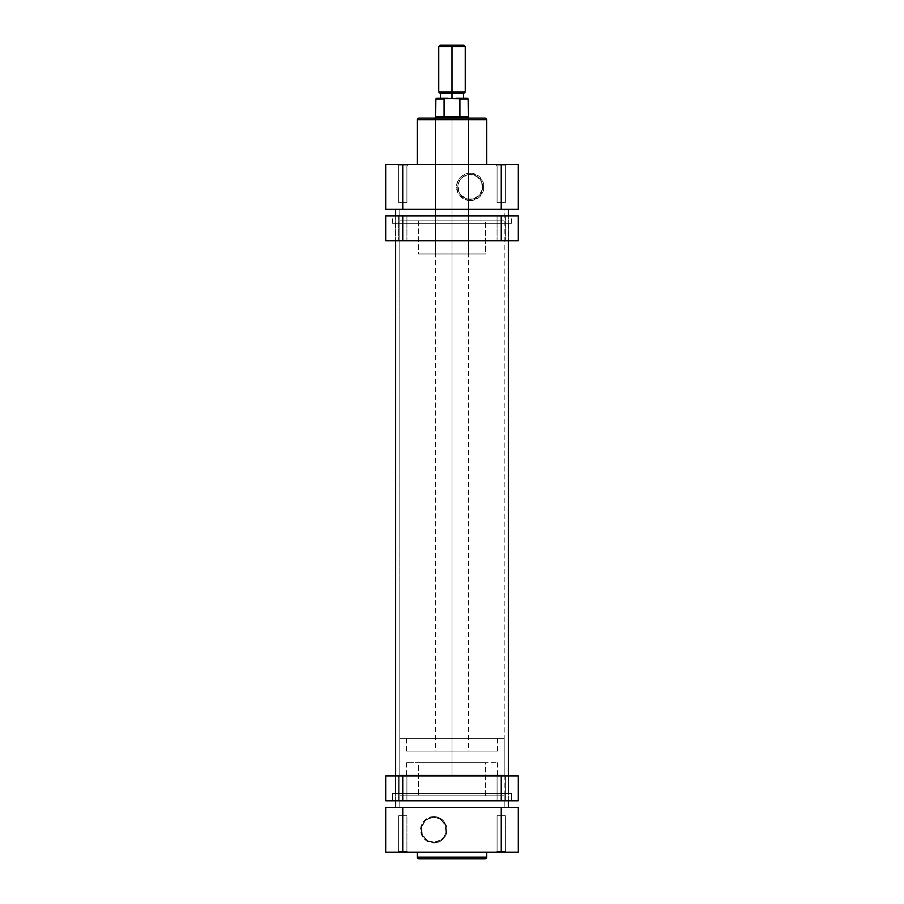 <?xml version="1.0" encoding="UTF-8"?>
<svg xmlns="http://www.w3.org/2000/svg" width="904" height="904" viewBox="0 0 904 904"><rect width="100%" height="100%" fill="white"/><g stroke="black" fill="none" stroke-linecap="round" stroke-linejoin="round"><path stroke-width="0.68" stroke-dasharray="4.52 3.39" d="M497.076 851.342L505.359 851.342L506.183 852.167L496.239 852.167L497.076 851.342L505.359 851.342L506.183 852.167L496.239 852.167L497.076 851.342L497.076 815.713L505.359 815.713L505.359 851.342L497.076 851.342L497.076 815.713L505.359 815.713L505.359 851.342L497.076 851.342L505.359 851.342L505.359 815.713L497.076 815.713L497.076 851.342L505.359 851.342L505.359 815.713L497.076 815.713L505.359 815.713L497.076 815.713L497.076 851.342L496.239 852.167L506.183 852.167L402.788 852.167L402.788 807.43L518.286 807.43L518.286 852.167L518.286 807.43L501.211 807.43L501.211 852.167L385.714 852.167L385.714 807.43L501.211 807.43L501.211 852.167L496.624 852.167L506.183 852.167L496.341 852.167L506.183 852.167L505.359 851.342L497.076 851.342L496.239 852.167L506.183 852.167L505.359 851.342L497.076 851.342M398.641 851.342L406.924 851.342L407.76 852.167L397.816 852.167L398.641 851.342L406.924 851.342L407.76 852.167L397.816 852.167L398.641 851.342L398.641 815.713L406.924 815.713L406.924 851.342L398.641 851.342L398.641 815.713L406.924 815.713L406.924 851.342L398.641 851.342L406.924 851.342L406.924 815.713L398.641 815.713L398.641 851.342L406.924 851.342L406.924 815.713L398.641 815.713L406.924 815.713L398.641 815.713L398.641 851.342L397.816 852.167L407.76 852.167L397.907 852.167L407.76 852.167L406.924 851.342L398.641 851.342L397.816 852.167L407.76 852.167L406.924 851.342L398.641 851.342M433.773 842.189A12.385 12.385 0 0 1 421.388 829.804A12.385 12.385 0 0 1 433.773 817.419L433.773 816.583A13.21 13.21 0 0 0 420.563 829.804A13.21 13.21 0 0 0 433.773 843.014L433.773 842.189A12.385 12.385 0 0 0 446.158 829.804A12.385 12.385 0 0 0 433.773 817.419A12.385 12.385 0 0 0 421.388 829.804A12.385 12.385 0 0 1 433.773 817.419A12.385 12.385 0 0 1 446.158 829.804A12.385 12.385 0 0 1 433.773 842.189A12.385 12.385 0 0 1 421.388 829.804A12.385 12.385 0 0 0 433.773 842.189L426.891 840.098L422.326 834.539L421.626 827.386L425.016 821.047L429.027 818.357L436.191 817.657L440.655 819.499L445.22 825.058L445.921 832.222L444.067 836.686L440.655 840.098L433.773 842.189L433.773 843.014L438.824 842.008L443.118 839.149L445.977 834.855L446.983 829.804L444.757 822.459L438.824 817.589L431.197 816.843L424.428 820.459L420.812 827.228L421.569 834.855L426.428 840.788L433.773 843.014A13.21 13.21 0 0 0 446.983 829.804A13.21 13.21 0 0 0 433.773 816.583L433.773 817.419A12.385 12.385 0 0 1 446.158 829.804A12.385 12.385 0 0 1 433.773 842.189M486.634 852.167L417.365 852.167L486.634 852.167M504.195 807.43L504.195 795.836L399.805 795.836L399.805 807.43L504.195 807.43L399.805 807.43L399.805 795.836L504.195 795.836L399.805 795.836L504.195 795.836L504.195 807.43L399.805 807.43L504.195 807.43L399.805 807.43L399.805 209.242L504.195 209.242L504.195 807.43L399.805 807.43L504.195 807.43L504.195 209.242L395.658 209.242L503.946 209.242L399.805 209.242L399.805 807.43L504.195 807.43M485.55 795.836L485.55 762.693L418.45 762.693L418.45 795.836L485.55 795.836L418.45 795.836L418.45 762.693L485.55 762.693L418.45 762.693L485.55 762.693L485.55 795.836L418.45 795.836L485.55 795.836M385.714 807.43L385.714 852.167L402.788 852.167L402.788 807.43L385.714 807.43M419.027 858.8L484.973 858.8M484.815 858.8L419.185 858.8M486.634 857.139L417.365 857.139L486.634 857.139M518.286 852.167L501.211 852.167L518.286 852.167M417.365 852.167L486.465 852.167L417.365 852.167M505.359 815.713L497.076 815.713L505.359 815.713M406.924 815.713L398.641 815.713L406.924 815.713M395.658 215.875L395.658 240.724L395.658 215.875M395.658 775.948L395.658 800.808L395.658 775.948M508.342 209.242L395.658 209.242L508.342 209.242M508.342 800.808L508.342 775.948L508.342 800.808M508.342 240.724L508.342 215.875L508.342 240.724M395.658 807.43L508.342 807.43L395.658 807.43M406.924 165.827L398.641 165.827L397.319 164.505L408.258 164.505L406.924 165.827L398.641 165.827L397.319 164.505L408.258 164.505L406.924 165.827L406.924 202.62L398.641 202.62L398.641 165.827L406.924 165.827L406.924 202.62L398.641 202.62L398.641 165.827L406.924 165.827L398.641 165.827L398.641 202.62L406.924 202.62L406.924 165.827L398.641 165.827L398.641 202.62L406.924 202.62L398.641 202.62L406.924 202.62L406.924 165.827L408.258 164.505L397.319 164.505L518.286 164.505L518.286 209.242L385.714 209.242L385.714 164.505L408.145 164.505L397.319 164.505L398.641 165.827L406.924 165.827L408.258 164.505L397.319 164.505L398.641 165.827L406.924 165.827M505.359 165.827L497.076 165.827L495.742 164.505L506.681 164.505L505.359 165.827L497.076 165.827L495.742 164.505L506.681 164.505L505.359 165.827L505.359 202.62L497.076 202.62L497.076 165.827L505.359 165.827L505.359 202.62L497.076 202.62L497.076 165.827L505.359 165.827L497.076 165.827L497.076 202.62L505.359 202.62L505.359 165.827L497.076 165.827L497.076 202.62L505.359 202.62L497.076 202.62L505.359 202.62L505.359 165.827L506.681 164.505L495.742 164.505L506.579 164.505L495.742 164.505L497.076 165.827L505.359 165.827L506.681 164.505L495.742 164.505L497.076 165.827L505.359 165.827M419.185 118.108L452 118.108L434.101 118.108L435.434 119.43L468.566 119.43L435.434 119.43L434.101 118.108L469.899 118.108L468.566 119.43L468.566 253.99L435.434 253.99L435.434 119.43L468.566 119.43L435.434 119.43L435.434 253.99L468.566 253.99L468.566 119.43L469.899 118.108L434.101 118.108L484.815 118.108M470.227 174.495A12.385 12.385 0 0 1 482.612 186.879A12.385 12.385 0 0 1 470.227 199.264L470.227 200.586A13.707 13.707 0 0 0 483.934 186.879A13.707 13.707 0 0 0 470.227 173.161L470.227 174.495A12.385 12.385 0 0 0 457.842 186.879A12.385 12.385 0 0 0 470.227 199.264A12.385 12.385 0 0 0 482.612 186.879A12.385 12.385 0 0 1 470.227 199.264A12.385 12.385 0 0 1 457.842 186.879A12.385 12.385 0 0 1 470.227 174.495A12.385 12.385 0 0 1 482.612 186.879A12.385 12.385 0 0 0 470.227 174.495L477.109 176.574L481.674 182.133L482.374 189.298L478.984 195.637L472.645 199.027L467.809 199.027L461.469 195.637L458.78 191.614L458.079 184.461L459.933 179.998L463.345 176.574L470.227 174.495L470.227 173.161L464.984 174.212L460.531 177.184L457.56 181.625L456.52 186.879L458.825 194.496L464.984 199.547L472.905 200.326L479.922 196.575L483.674 189.546L482.894 181.625L477.843 175.478L470.227 173.161A13.707 13.707 0 0 0 456.52 186.879A13.707 13.707 0 0 0 470.227 200.586L470.227 199.264A12.385 12.385 0 0 1 457.842 186.879A12.385 12.385 0 0 1 470.227 174.495M399.805 209.242L399.805 220.847L504.195 220.847L504.195 209.242L399.805 209.242L504.195 209.242L504.195 220.847L399.805 220.847L504.195 220.847L399.805 220.847L399.805 209.242L504.195 209.242L399.805 209.242M418.45 220.847L418.45 253.99L485.55 253.99L485.55 220.847L418.45 220.847L485.55 220.847L485.55 253.99L418.45 253.99L485.55 253.99L418.45 253.99L418.45 220.847L485.55 220.847L418.45 220.847M417.365 164.505L486.634 164.505L417.365 164.505M417.365 119.769L486.634 119.769L417.365 119.769M452 118.108L469.549 118.108L452 118.108L452 751.088L497.573 751.088L452 751.088L452 738.67L452 775.123L497.573 775.123L452 775.123L452 738.67L399.805 738.67L452 738.67L452 751.088L452 118.108M435.434 253.99L468.566 253.99L435.434 253.99M486.634 164.505L417.535 164.505L486.634 164.505M402.788 164.505L501.211 164.505L501.211 209.242L402.788 209.242L402.788 164.505L402.788 209.242L385.714 209.242L385.714 164.505L402.788 164.505M518.286 209.242L518.286 164.505L501.211 164.505L501.211 209.242L518.286 209.242M398.641 202.62L406.924 202.62L398.641 202.62M497.076 202.62L505.359 202.62L497.076 202.62M419.027 118.108L484.973 118.108M452 46.522L438.745 46.522L452 46.522L452 93.259L440.067 93.259L452 93.259L452 98.22L440.406 98.22L452 98.22L452 93.259L440.406 93.259L463.933 93.259L440.406 93.259L463.594 93.259L452 93.259L463.594 93.259L452 93.259L452 91.925L438.745 91.925L452 91.925L452 46.522L465.255 46.522L452 46.522L452 45.2L452 46.522M440.067 45.2L452 45.2L440.067 45.2M435.841 116.446L452 116.446L435.434 116.865L452 116.865L452 751.088L435.434 751.088L452 751.088L452 116.865L468.566 116.865L452 116.446L459.91 116.446L459.91 99.056L468.159 99.056L459.91 99.056L458.046 98.22L444.372 98.592L444.09 116.446L435.841 116.446M452 762.693L497.573 762.693L452 762.693L452 775.123L399.805 775.123L452 775.123L452 738.67L497.573 738.67L452 738.67L452 751.088L497.573 751.088L406.427 751.088L468.566 751.088L435.434 751.088L452 751.088L452 738.67L399.805 738.67L504.195 738.67L406.427 738.67L504.195 738.67L452 738.67L452 775.123L504.195 775.123L399.805 775.123L504.195 775.123L406.427 775.123L497.573 775.123L452 775.123L452 762.693L406.427 762.693L452 762.693M452 751.088L406.427 751.088L452 751.088M452 775.123L406.427 775.123L452 775.123M444.09 99.056L435.841 99.056L444.09 99.056L444.09 116.446L468.159 116.446L444.09 116.446L459.91 116.446L444.09 116.446L459.91 116.446L459.91 99.056M463.933 45.2L452 45.2L463.933 45.2M465.255 91.925L452 91.925L465.255 91.925M456.441 98.22L447.559 98.22M445.954 98.22L444.169 98.796M459.831 98.796L458.046 98.22L467.323 98.22L458.046 98.22M501.211 215.875L505.359 215.875L501.211 215.875L501.211 240.724L501.211 215.875L505.359 215.875L501.211 215.875L501.211 240.724L505.359 240.724L501.211 240.724L501.211 215.875L518.286 215.875L518.286 240.724L501.211 240.724L518.286 240.724L518.286 215.875L402.788 215.875L406.924 215.875L402.788 215.875L402.788 240.724L402.788 215.875L406.924 215.875L402.788 215.875L402.788 240.724L406.924 240.724L402.788 240.724L402.788 215.875L501.211 215.875L501.211 240.724L497.076 240.724L505.359 240.724L497.076 240.724L505.359 240.724L501.211 240.724L501.211 215.875L497.076 215.875L501.211 215.875L501.211 240.724L501.211 215.875L497.076 215.875L501.211 215.875L501.211 240.724L497.076 240.724L501.211 240.724L497.076 240.724L501.211 240.724L501.211 215.875M402.788 240.724L501.211 240.724L398.641 240.724L406.924 240.724L398.641 240.724L406.924 240.724L402.788 240.724L402.788 215.875L398.641 215.875L406.924 215.875L398.641 215.875L402.788 215.875L402.788 240.724L398.641 240.724L402.788 240.724L402.788 215.875L402.788 240.724L385.714 240.724L402.788 240.724L402.788 215.875L398.641 215.875L402.788 215.875L398.641 215.875L402.788 215.875L402.788 240.724M452 223.333L511.404 223.333L452 223.333L452 215.875L452 223.333L508.5 223.333L452 223.333L452 240.724L452 223.333L452 240.724L508.5 240.724L452 240.724L452 223.333L395.5 223.333L452 223.333L452 215.875L511.653 215.875L392.347 215.875L452 215.875L452 223.333L392.596 223.333L452 223.333M452 240.724L395.5 240.724L452 240.724M385.714 215.875L402.788 215.875L385.714 215.875L385.714 240.724L385.714 215.875M452 215.875L392.347 215.875L452 215.875M505.359 800.808L497.076 800.808L497.076 775.948L505.359 775.948L505.359 800.808L497.076 800.808L497.076 775.948L505.359 775.948L505.359 800.808L505.359 775.948L385.714 775.948L406.924 775.948L406.924 800.808L398.641 800.808L398.641 775.948L406.924 775.948L406.924 800.808L398.641 800.808L398.641 775.948L404.37 775.948L402.788 775.948L402.788 800.808L385.714 800.808L385.714 775.948L385.714 800.808L501.211 800.808L402.788 800.808L402.788 775.948L505.359 775.948L497.076 775.948L505.359 775.948L497.076 775.948L497.076 800.808L505.359 800.808L505.359 775.948L497.076 775.948L497.076 800.808L505.359 800.808M392.596 793.35L511.404 793.35L511.653 800.808L392.347 800.808L392.596 793.35L392.347 800.808L511.653 800.808L392.347 800.808L511.653 800.808L511.404 793.35L392.596 793.35M508.5 793.35L395.5 793.35L395.5 775.948L508.5 775.948L508.5 793.35L508.5 775.948L395.5 775.948L395.5 793.35L508.5 793.35L392.878 793.35L508.5 793.35M518.286 800.808L501.211 800.808L501.211 775.948L518.286 775.948L501.211 775.948L501.211 800.808L518.286 800.808L518.286 775.948L518.286 800.808M398.641 800.808L406.924 800.808L406.924 775.948L398.641 775.948L398.641 800.808L406.924 800.808L406.924 775.948L398.641 775.948L398.641 800.808M395.5 775.948L508.5 775.948L395.5 775.948M511.404 793.35L457.819 793.35L511.404 793.35M497.573 775.123L497.573 762.693M399.805 738.67L399.805 775.123M497.573 751.088L497.573 738.67M435.434 118.108L435.434 751.088M468.566 118.108L468.566 751.088M406.427 751.088L406.427 738.67M504.195 738.67L504.195 775.123M406.427 775.123L406.427 762.693M505.359 215.875L505.359 240.724L505.359 215.875M406.924 215.875L406.924 240.724L406.924 215.875M511.404 223.333L511.653 215.875M508.5 223.333L508.5 240.724M395.5 223.333L395.5 240.724M392.596 223.333L392.347 215.875M398.641 215.875L398.641 240.724L398.641 215.875M497.076 215.875L497.076 240.724L497.076 215.875"/><path stroke-width="1.36" d="M419.027 858.8L484.973 858.8A1.661 1.661 0 0 0 486.634 857.139L417.365 857.139A1.661 1.661 0 0 0 419.027 858.8A1.661 1.661 0 0 1 417.365 857.139L486.634 857.139L486.634 852.167L486.634 857.139A1.661 1.661 0 0 1 484.973 858.8M417.365 852.167L417.365 857.139L417.365 852.167M518.286 807.43L385.714 807.43L385.714 852.167L385.714 807.43L402.788 807.43L402.788 852.167L501.211 852.167L501.211 807.43L402.788 807.43L402.788 852.167L518.286 852.167L518.286 807.43L518.286 852.167L501.211 852.167L501.211 807.43L518.286 807.43M419.185 858.8L484.815 858.8M385.714 852.167L402.788 852.167L385.714 852.167M395.658 209.242L395.658 215.875L395.658 209.242M395.658 240.724L395.658 775.948L395.658 240.724M395.658 800.808L395.658 807.43L395.658 800.808M508.342 807.43L508.342 800.808L508.342 807.43M508.342 775.948L508.342 240.724L508.342 775.948M508.342 215.875L508.342 209.242L508.342 215.875M484.973 118.108L419.027 118.108A1.661 1.661 0 0 0 417.365 119.769L486.634 119.769A1.661 1.661 0 0 0 484.973 118.108A1.661 1.661 0 0 1 486.634 119.769L417.365 119.769L417.365 164.505L417.365 119.769A1.661 1.661 0 0 1 419.027 118.108M486.634 164.505L486.634 119.769L486.634 164.505M484.815 118.108L419.185 118.108M385.714 209.242L518.286 209.242L518.286 164.505L385.714 164.505L385.714 209.242L385.714 164.505L402.788 164.505L402.788 209.242L501.211 209.242L501.211 164.505L402.788 164.505L402.788 209.242L385.714 209.242M518.286 164.505L518.286 209.242L501.211 209.242L501.211 164.505L518.286 164.505M452 46.522L452 45.2L440.067 45.2L463.933 45.2L452 45.2L452 46.522L438.745 46.522L452 46.522L452 91.925L438.745 91.925L452 91.925L452 46.522L465.255 46.522L452 46.522M452 93.259L452 91.925L465.255 91.925L452 91.925L452 93.259L440.067 93.259L452 93.259L452 98.22L452 93.259L463.933 93.259L452 93.259M444.09 116.446L435.841 116.446L444.09 116.446L444.09 99.056L435.841 99.056L444.09 99.056L445.954 98.22L459.831 98.796L459.91 116.446L468.159 116.446L444.09 116.446L452 116.865L459.91 116.446L459.91 99.056L468.159 99.056L459.91 99.056L458.046 98.22L467.323 98.22L444.372 98.592L444.09 116.446M436.677 98.22L445.954 98.22L436.677 98.22L435.841 99.056L435.434 116.865L452 116.865L435.434 116.865L435.434 118.108M452 118.108L452 116.865L452 118.108M467.323 98.22L468.159 99.056L468.566 116.865L452 116.865L468.566 116.865L468.566 118.108M447.559 98.22L445.559 98.22M458.441 98.22L456.441 98.22M445.954 98.22L444.372 98.592M402.788 215.875L385.714 215.875L385.714 240.724L402.788 240.724L385.714 240.724L385.714 215.875L501.211 215.875L402.788 215.875L402.788 240.724L402.788 215.875M518.286 215.875L501.211 215.875L501.211 240.724L402.788 240.724L518.286 240.724L501.211 240.724L501.211 215.875L518.286 215.875L518.286 240.724L518.286 215.875M385.714 800.808L518.286 800.808L518.286 775.948L501.211 775.948L518.286 775.948L518.286 800.808L402.788 800.808L402.788 775.948L501.211 775.948L501.211 800.808L501.211 775.948L385.714 775.948L402.788 775.948L402.788 800.808L385.714 800.808L385.714 775.948L385.714 800.808M440.067 93.259L438.745 91.925L438.745 46.522L440.067 45.2M440.406 93.259L440.406 98.22M463.933 45.2L465.255 46.522L465.255 91.925L463.933 93.259M463.594 93.259L463.594 98.22"/></g></svg>
